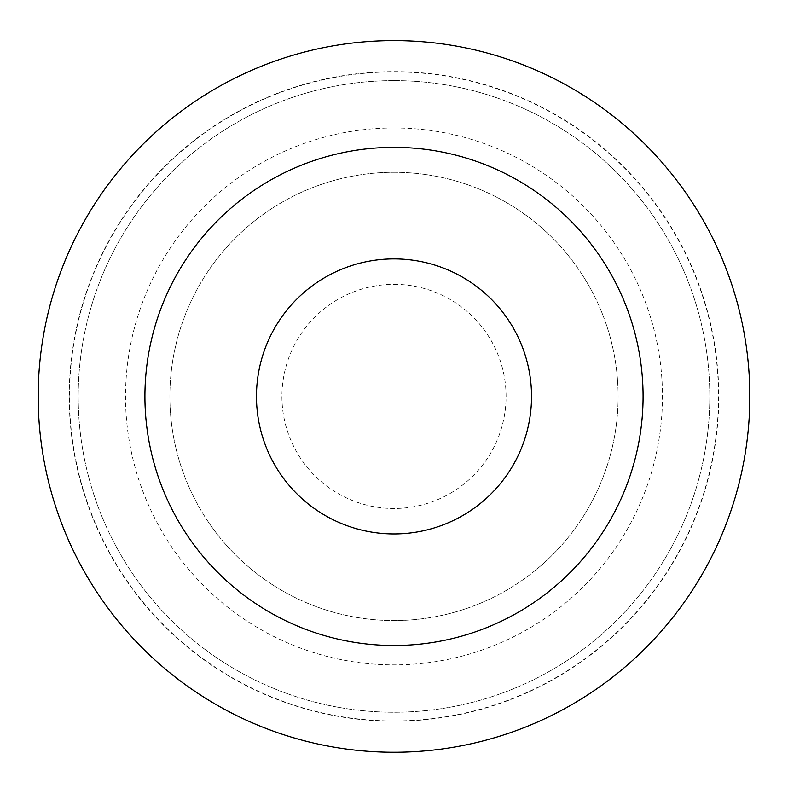 <?xml version="1.0" encoding="UTF-8"?>
<svg xmlns="http://www.w3.org/2000/svg" width="788" height="788" viewBox="0 0 788 788"><rect width="100%" height="100%" fill="white"/><g stroke="black" fill="none" stroke-linecap="round" stroke-linejoin="round"><path stroke-width="0.59" stroke-dasharray="3.94 2.96" d="M394 147.356A249.067 249.067 0 0 1 609.705 520.966A249.067 249.067 0 0 1 178.295 520.966A249.067 249.067 0 0 1 394 147.356M394 40.612A355.812 355.812 0 0 1 702.147 574.334A355.812 355.812 0 0 1 85.853 574.334A355.812 355.812 0 0 1 394 40.612A355.812 355.812 0 0 1 702.147 574.334A355.812 355.812 0 0 1 85.853 574.334A355.812 355.812 0 0 1 394 40.612A355.812 355.812 0 0 1 702.147 574.334A355.812 355.812 0 0 1 85.853 574.334A355.812 355.812 0 0 1 394 40.612M394 71.649A324.774 324.774 0 0 1 675.267 558.81A324.774 324.774 0 0 1 112.733 558.81A324.774 324.774 0 0 1 394 71.649M394 80.622A315.811 315.811 0 0 1 667.495 554.328A315.811 315.811 0 0 1 120.505 554.328A315.811 315.811 0 0 1 394 80.622A315.811 315.811 0 0 1 667.495 554.328A315.811 315.811 0 0 1 120.505 554.328A315.811 315.811 0 0 1 394 80.622M394 71.925A324.498 324.498 0 0 1 675.03 558.682A324.498 324.498 0 0 1 112.97 558.682A324.498 324.498 0 0 1 394 71.925M394 127.971A268.452 268.452 0 0 1 626.49 530.659A268.452 268.452 0 0 1 161.51 530.659A268.452 268.452 0 0 1 394 127.971M394 172.286A224.137 224.137 0 0 1 588.104 508.496A224.137 224.137 0 0 1 199.896 508.496A224.137 224.137 0 0 1 394 172.286A224.137 224.137 0 0 1 588.104 508.496A224.137 224.137 0 0 1 199.896 508.496A224.137 224.137 0 0 1 394 172.286M394 284.36A112.063 112.063 0 0 1 491.052 452.46A112.063 112.063 0 0 1 296.948 452.46A112.063 112.063 0 0 1 394 284.36"/><path stroke-width="1.18" d="M394 258.897A137.526 137.526 0 0 1 513.106 465.186A137.526 137.526 0 0 1 274.894 465.186A137.526 137.526 0 0 1 394 258.897M394 147.356A249.067 249.067 0 0 1 609.705 520.966A249.067 249.067 0 0 1 178.295 520.966A249.067 249.067 0 0 1 394 147.356M394 40.612A355.812 355.812 0 0 1 702.147 574.334A355.812 355.812 0 0 1 85.853 574.334A355.812 355.812 0 0 1 394 40.612"/></g></svg>
